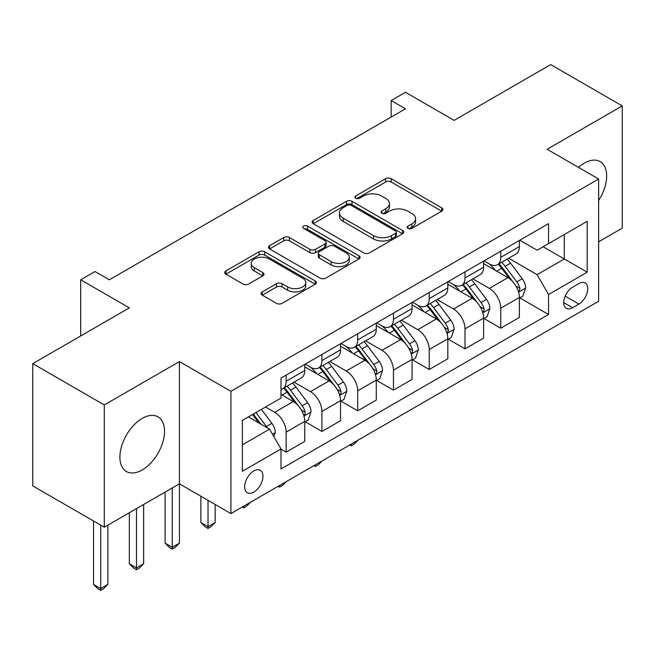 <?xml version="1.0" encoding="UTF-8"?>
<svg xmlns="http://www.w3.org/2000/svg" width="655" height="655" viewBox="0 0 655 655"><rect width="100%" height="100%" fill="white"/><g stroke="black" fill="none" stroke-linecap="round" stroke-linejoin="round"><path stroke-width="0.98" d="M407.991 228.374A2.784 1.605 0 0 0 411.921 228.374L441.773 211.147A3.971 2.292 0 0 0 442.936 209.526A3.971 2.292 0 0 0 441.773 207.897L391.207 178.709A3.971 2.292 0 0 0 385.59 178.709L355.747 195.943A2.784 1.605 0 0 0 354.936 197.073A2.784 1.605 0 0 0 355.747 198.211A2.784 1.605 0 0 0 359.677 198.211L363.541 195.984A12.715 7.336 0 0 1 381.521 195.984L385.729 198.416A12.715 7.336 0 0 1 389.455 203.607A12.715 7.336 0 0 1 385.729 208.789L381.873 211.025A2.784 1.605 0 0 0 381.054 212.154A2.784 1.605 0 0 0 381.873 213.293A2.784 1.605 0 0 0 385.803 213.293L389.668 211.066A12.715 7.336 0 0 1 407.639 211.066L411.856 213.497A12.715 7.336 0 0 1 415.581 218.688A12.715 7.336 0 0 1 411.856 223.871L407.991 226.106A2.784 1.605 0 0 0 407.181 227.236A2.784 1.605 0 0 0 407.991 228.374L407.991 226.106M142.209 469.954A31.563 18.225 120 0 0 162.833 442.141A31.563 18.225 120 0 0 157.994 416.842A31.563 18.225 120 0 0 142.209 418.406A31.563 18.225 120 0 0 121.584 446.227A31.563 18.225 120 0 0 126.423 471.518A31.563 18.225 120 0 0 142.209 469.954M598.645 200.446A31.563 18.225 120 0 0 600.119 161.589A31.563 18.225 120 0 0 584.334 163.152A31.563 18.225 120 0 0 578.521 167.393M253.812 492.093A12.953 7.475 120 0 0 262.27 480.68A12.953 7.475 120 0 0 260.289 470.306A12.953 7.475 120 0 0 253.812 470.945A12.953 7.475 120 0 0 245.355 482.358A12.953 7.475 120 0 0 247.336 492.74A12.953 7.475 120 0 0 253.812 492.093M262.278 291.909A3.971 2.292 0 0 0 261.116 293.53A3.971 2.292 0 0 0 262.278 295.151L276.467 303.339A3.971 2.292 0 0 0 282.084 303.339L315.227 284.204A3.971 2.292 0 0 0 316.39 282.583A3.971 2.292 0 0 0 315.227 280.962L264.669 251.766A3.971 2.292 0 0 0 259.052 251.766L225.91 270.9A3.971 2.292 0 0 0 224.739 272.529A3.971 2.292 0 0 0 225.91 274.15L243.038 284.041A3.971 2.292 0 0 0 248.654 284.041L262.843 275.853A3.971 2.292 0 0 0 264.006 274.232A3.971 2.292 0 0 0 262.843 272.603L254.345 267.698A10.627 6.132 0 0 1 251.233 263.359A10.627 6.132 0 0 1 257.792 257.693A10.627 6.132 0 0 1 269.377 259.028L302.659 278.244A10.627 6.132 0 0 1 305.77 282.583A10.627 6.132 0 0 1 299.212 288.249A10.627 6.132 0 0 1 287.635 286.915L282.084 283.713A3.971 2.292 0 0 0 276.467 283.713L262.278 291.909L262.278 295.151M598.645 241.793L622.25 228.161L622.25 105.905L550.708 64.599L454.128 120.356L405.478 92.273L391.174 100.534L405.478 108.795L109.303 279.791L94.991 271.53L80.68 279.791L80.68 335.966M104.292 404.946L104.292 527.201L179.413 483.832L179.413 361.576L104.292 404.946L32.75 363.64L129.33 307.875L80.68 279.791M179.413 361.576L230.92 391.313L598.645 179.011L598.645 301.267L230.92 513.577L230.92 391.313M622.25 105.905L547.13 149.274L598.645 179.011M363.82 252.904A3.971 2.292 0 0 0 369.445 252.904L402.588 233.769A3.971 2.292 0 0 0 403.75 232.148A3.971 2.292 0 0 0 402.588 230.527L352.022 201.331A3.971 2.292 0 0 0 346.405 201.331L313.262 220.465A3.971 2.292 0 0 0 312.099 222.094A3.971 2.292 0 0 0 313.262 223.715L363.82 252.904M304.681 228.972A2.784 1.605 0 0 1 307.506 229.365L307.506 226.065L358.907 255.745A3.971 2.292 0 0 1 360.07 257.366A3.971 2.292 0 0 1 358.907 258.987L325.764 278.121A3.971 2.292 0 0 1 320.148 278.121L269.582 248.933L269.582 245.682A3.971 2.292 0 0 0 268.419 247.312A3.971 2.292 0 0 0 269.582 248.933M269.582 245.682L283.771 237.495A3.971 2.292 0 0 1 289.387 237.495L309.889 249.334A3.971 2.292 0 0 0 315.514 249.334L324.921 243.906A3.971 2.292 0 0 0 326.084 242.285A3.971 2.292 0 0 0 324.921 240.655L303.568 228.333A2.784 1.605 0 0 1 302.757 227.195A2.784 1.605 0 0 1 304.477 225.713A2.784 1.605 0 0 1 307.506 226.065M104.292 527.201L32.75 485.904L32.75 363.64M578.897 283.59L572.601 287.226A12.543 7.246 120 0 0 564.405 298.279A12.543 7.246 120 0 0 566.329 308.333A12.543 7.246 120 0 0 572.601 307.711L578.897 304.084A12.543 7.246 120 0 0 587.093 293.022A12.543 7.246 120 0 0 585.169 282.968A12.543 7.246 120 0 0 578.897 283.59M519.8 240.221L537.116 250.218L548.562 243.611L548.562 223.617L280.995 378.099L280.995 398.084L242.366 420.387L242.366 471.281L280.995 448.97L280.995 468.964L548.562 314.49L548.562 294.496L537.116 274.674L508.665 258.242M548.562 243.611L587.191 221.308L587.191 272.193L548.562 294.496M172.257 487.967L172.257 547.277L179.413 543.151L179.413 483.832L230.92 513.577M391.174 100.534L391.174 117.057M543.126 246.747L564.299 258.979L564.299 234.523L587.191 221.308M537.116 274.674L564.299 258.979L587.191 272.193M242.366 444.843L269.549 429.148L248.376 416.924M280.995 449.142L286.153 452.114L286.153 432.12A16.187 9.35 -120 0 0 274.699 412.298L265.545 407.009M286.153 452.114L304.747 441.372L304.747 421.386A16.187 9.35 -120 0 0 293.301 401.556L280.995 394.449M305.181 421.795L321.916 431.465L321.916 411.471A16.187 9.35 -120 0 0 310.47 391.641L294.038 382.152M321.916 431.465L340.518 420.723L340.518 400.729A16.187 9.35 -120 0 0 329.072 380.907L304.747 366.857M340.952 401.147L357.687 410.808L357.687 390.814A16.187 9.35 -120 0 0 346.241 370.992L329.809 361.503M357.687 410.808L376.289 400.074L376.289 380.08A16.187 9.35 -120 0 0 364.843 360.25L340.518 346.208M376.723 380.49L393.459 390.159L393.459 370.165A16.187 9.35 -120 0 0 382.012 350.343L365.58 340.854M393.459 390.159L412.06 379.417L412.06 359.423A16.187 9.35 -120 0 0 400.614 339.601L376.289 325.56M412.494 359.841L429.23 369.502L429.23 349.516A16.187 9.35 -120 0 0 417.784 329.686L401.351 320.197M429.23 369.502L447.832 358.768L447.832 338.774A16.187 9.35 -120 0 0 436.386 318.952L412.06 304.902M448.266 339.192L465.001 348.853L465.001 328.859A16.187 9.35 -120 0 0 453.555 309.037L437.122 299.548M465.001 348.853L483.603 338.111L483.603 318.125A16.187 9.35 -120 0 0 472.157 298.295L447.832 284.254M484.029 318.535L500.772 328.204L500.772 308.21A16.187 9.35 -120 0 0 489.326 288.38L472.894 278.899M500.772 328.204L519.374 317.462L519.374 297.468A16.187 9.35 -120 0 0 507.928 277.646L483.603 263.605M484.029 260.878L489.326 263.932A16.187 9.35 -120 0 0 497.423 264.735A16.187 9.35 -120 0 0 500.772 257.325L500.772 251.209M448.257 281.527L453.555 284.581A16.187 9.35 -120 0 0 461.652 285.383A16.187 9.35 -120 0 0 465.001 277.974L465.001 271.858M412.494 302.176L417.784 305.238A16.187 9.35 -120 0 0 425.881 306.041A16.187 9.35 -120 0 0 429.23 298.623L429.23 292.515M376.723 322.833L382.012 325.887A16.187 9.35 -120 0 0 390.11 326.689A16.187 9.35 -120 0 0 393.459 319.28L393.459 313.164M340.952 343.482L346.241 346.536A16.187 9.35 -120 0 0 354.339 347.338A16.187 9.35 -120 0 0 357.687 339.929L357.687 333.821M305.181 364.131L310.47 367.193A16.187 9.35 -120 0 0 318.567 367.995A16.187 9.35 -120 0 0 321.916 360.586L321.916 354.47M519.8 297.886L548.562 314.49M497.423 264.735L516.017 253.993A16.187 9.35 -120 0 0 519.374 246.583L519.374 240.467M461.652 285.383L480.254 274.65A16.187 9.35 -120 0 0 483.603 267.232L483.603 261.124M425.881 306.041L444.483 295.299A16.187 9.35 -120 0 0 447.832 287.889L447.832 281.773M390.11 326.689L408.712 315.947A16.187 9.35 -120 0 0 412.06 308.538L412.06 302.43M354.339 347.338L372.941 336.604A16.187 9.35 -120 0 0 376.289 329.195L376.289 323.079M318.567 367.995L337.169 357.253A16.187 9.35 -120 0 0 340.518 349.844L340.518 343.728M280.995 389.299A16.187 9.35 -120 0 0 282.796 388.644L301.398 377.902A16.187 9.35 -120 0 0 304.747 370.493L304.747 364.385M282.796 388.644A16.187 9.35 -120 0 0 286.153 381.235L286.153 375.118M269.549 429.148L280.995 448.97M409.105 228.767L411.856 227.179A12.715 7.336 0 0 0 415.581 221.988L415.581 218.688M389.455 203.607L389.455 206.906A12.715 7.336 0 0 1 385.729 212.097L382.978 213.686M441.716 211.172L391.207 182.016A3.971 2.292 0 0 0 385.59 182.016L356.86 198.604M402.53 233.794L352.022 204.638A3.971 2.292 0 0 0 346.405 204.638L313.319 223.74M395.563 233.278A2.784 1.605 0 0 0 396.381 232.148A2.784 1.605 0 0 0 395.563 231.01L351.186 205.383A2.784 1.605 0 0 0 347.248 205.383L343.179 207.741A12.715 7.336 0 0 0 339.454 212.924A12.715 7.336 0 0 0 343.179 218.115L373.514 235.628A12.715 7.336 0 0 0 391.493 235.628L395.563 233.278L395.563 236.586A2.784 1.605 0 0 0 396.381 235.448L396.381 232.148M339.454 212.924L339.454 216.232A12.715 7.336 0 0 0 343.179 221.423L343.179 218.115M395.563 236.586L391.493 238.936A12.715 7.336 0 0 1 373.514 238.936L343.179 221.423M269.639 248.957L283.771 240.803L283.771 237.495M326.084 242.285L326.084 245.584A3.971 2.292 0 0 1 324.921 247.205L315.514 252.642A3.971 2.292 0 0 1 309.889 252.642L289.387 240.803A3.971 2.292 0 0 0 283.771 240.803M307.506 229.365L358.858 259.012M331.168 261.623A10.627 6.132 0 0 0 342.753 262.95A10.627 6.132 0 0 0 349.311 257.284A10.627 6.132 0 0 0 346.2 252.945L334.468 246.174A3.971 2.292 0 0 0 328.851 246.174L319.444 251.602A3.971 2.292 0 0 0 318.281 253.231A3.971 2.292 0 0 0 319.444 254.852L331.168 261.623L331.168 264.923A10.627 6.132 0 0 0 342.753 266.257A10.627 6.132 0 0 0 349.311 260.584L349.311 257.284M318.281 253.231L318.281 256.531A3.971 2.292 0 0 0 319.444 258.152L319.444 254.852M331.168 264.923L319.444 258.152M305.77 282.583L305.77 285.883A10.627 6.132 0 0 1 299.212 291.549A10.627 6.132 0 0 1 287.635 290.222L282.084 287.021A3.971 2.292 0 0 0 276.467 287.021L262.336 295.176M251.233 263.359L251.233 266.667A10.627 6.132 0 0 0 254.345 271.006L254.345 267.698M262.786 275.878L254.345 271.006M315.178 284.229L264.669 255.073A3.971 2.292 0 0 0 259.052 255.073L225.959 274.175M519.374 298.131L522.805 296.15L525.67 287.889A10.726 6.19 -120 0 0 522.248 278.752L510.556 263.146A30.957 17.873 -120 0 0 507.175 259.102M495.548 270.499A30.957 17.873 -120 0 0 489.211 263.867M518.4 291.565L519.644 290.214L519.882 288.347A10.726 6.19 -120 0 0 516.811 281.896L505.12 266.282A30.957 17.873 -120 0 0 501.738 262.237M498.856 263.908A25.701 14.836 60 0 1 503.073 268.697L512.971 281.912M498.308 264.227A30.957 17.873 60 0 1 501.681 268.272L509.459 278.645M357.884 440.275L353.97 444.188L351.105 445.842L349.672 445.007M351.105 444.18L351.105 445.842M483.603 318.78L487.033 316.799L489.899 308.538A10.726 6.19 -120 0 0 486.477 299.409L474.785 283.795A30.957 17.873 -120 0 0 471.404 279.75M459.777 291.148A30.957 17.873 -120 0 0 453.44 284.516M482.629 312.214L483.873 310.871L484.11 308.996A10.726 6.19 -120 0 0 481.04 302.544L469.348 286.939A30.957 17.873 -120 0 0 465.967 282.894M463.085 284.557A25.701 14.836 60 0 1 467.302 289.354L477.2 302.561M462.536 284.876A30.957 17.873 60 0 1 465.91 288.921L473.688 299.294M322.113 460.923L318.199 464.837L315.342 466.491L313.901 465.664M315.342 464.837L315.342 466.491M447.832 339.437L451.27 337.456L454.128 329.195A10.726 6.19 -120 0 0 450.706 320.058L439.014 304.452A30.957 17.873 -120 0 0 435.632 300.408M424.006 311.805A30.957 17.873 -120 0 0 417.669 305.165M446.857 332.871L448.102 331.52L448.339 329.645A10.726 6.19 -120 0 0 445.269 323.202L433.577 307.588A30.957 17.873 -120 0 0 430.196 303.543M427.314 305.205A25.701 14.836 60 0 1 431.53 310.003L441.429 323.21M426.765 305.525A30.957 17.873 60 0 1 430.139 309.569L437.917 319.951M286.341 481.581L282.428 485.494L279.57 487.14L278.138 486.313M279.57 485.486L279.57 487.14M412.06 360.086L415.499 358.105L418.357 349.844A10.726 6.19 -120 0 0 414.934 340.715L403.243 325.101A30.957 17.873 -120 0 0 399.861 321.056M388.235 332.453A30.957 17.873 -120 0 0 381.898 325.822M411.086 353.52L412.331 352.169L412.568 350.302A10.726 6.19 -120 0 0 409.498 343.85L397.806 328.245A30.957 17.873 -120 0 0 394.425 324.2M391.543 325.863A25.701 14.836 60 0 1 395.767 330.652L405.658 343.867M390.994 326.182A30.957 17.873 60 0 1 394.367 330.226L402.145 340.6M250.57 502.229L246.657 506.143L243.799 507.797L242.366 506.97M243.799 506.143L243.799 507.797M376.289 380.743L379.728 378.754L382.585 370.493A10.726 6.19 -120 0 0 379.163 361.363L367.471 345.758A30.957 17.873 -120 0 0 364.09 341.705M352.464 353.102A30.957 17.873 -120 0 0 346.127 346.47M375.315 374.169L376.56 372.826L376.797 370.951A10.726 6.19 -120 0 0 373.727 364.499L362.035 348.894A30.957 17.873 -120 0 0 358.653 344.849M355.771 346.511A25.701 14.836 60 0 1 359.996 351.309L369.887 364.516M355.223 346.831A30.957 17.873 60 0 1 358.596 350.875L366.374 361.257M208.028 500.354L208.028 526.628L215.184 522.502L215.184 504.489M215.184 522.502L210.885 526.792L208.028 528.446L205.162 526.792L200.872 522.502L200.872 496.228M200.872 522.502L208.028 526.628L208.028 528.446M340.518 401.392L343.957 399.411L346.814 391.15A10.726 6.19 -120 0 0 343.392 382.012L331.7 366.407A30.957 17.873 -120 0 0 328.319 362.362M316.692 373.759A30.957 17.873 -120 0 0 310.355 367.119M339.544 394.826L340.788 393.475L341.026 391.608A10.726 6.19 -120 0 0 337.955 385.156L326.264 369.543A30.957 17.873 -120 0 0 322.882 365.498M320 367.16A25.701 14.836 60 0 1 324.225 371.958L334.115 385.165M319.452 367.48A30.957 17.873 60 0 1 322.825 371.532L330.603 381.906M179.413 543.151L175.114 547.449L172.257 549.095L169.391 547.449L165.101 543.151L165.101 492.093M165.101 543.151L172.257 547.277L172.257 549.095M304.747 422.041L308.186 420.06L311.043 411.798A10.726 6.19 -120 0 0 307.621 402.669L295.929 387.056A30.957 17.873 -120 0 0 292.548 383.011M303.773 415.475L305.017 414.132L305.255 412.257A10.726 6.19 -120 0 0 302.184 405.805L290.493 390.2A30.957 17.873 -120 0 0 287.111 386.155M284.237 387.817A25.701 14.836 60 0 1 288.454 392.615L298.344 405.822M283.68 388.137A30.957 17.873 60 0 1 287.062 392.181L294.832 402.555M136.486 508.616L136.486 567.934L143.642 563.799L143.642 504.489M143.642 563.799L139.343 568.098L136.486 569.752L133.62 568.098L129.33 563.799L129.33 512.75M129.33 563.799L136.486 567.934L136.486 569.752M273.847 436.582L275.272 432.456A10.726 6.19 -120 0 0 271.85 423.318L261.419 409.391M267.387 427.903A10.726 6.19 -120 0 0 266.413 426.462L255.982 412.527M253.297 414.083L260.788 424.088M252.543 414.517L258.905 422.999M100.714 525.138L100.714 588.583L107.87 584.457L107.87 525.138M107.87 584.457L103.572 588.747L100.714 590.401L97.849 588.747L93.559 584.457L93.559 521.012M93.559 584.457L100.714 588.583L100.714 590.401M274.699 412.298L293.301 401.556M310.47 391.641L329.072 380.907M346.241 370.992L364.843 360.25M382.012 350.343L400.614 339.601M417.784 329.686L436.386 318.952M453.555 309.037L472.157 298.295M489.326 288.38L507.928 277.646M500.772 257.325L519.374 246.583M500.772 308.21L519.374 297.468M465.001 328.859L483.603 318.125M465.001 277.974L483.603 267.232M429.23 349.516L447.832 338.774M429.23 298.623L447.832 287.889M393.459 370.165L412.06 359.423M393.459 319.28L412.06 308.538M357.687 390.814L376.289 380.08M357.687 339.929L376.289 329.195M321.916 411.471L340.518 400.729M321.916 360.586L340.518 349.844M286.153 432.12L304.747 421.386M286.153 381.235L304.747 370.493M565.175 296.158L578.897 304.084M563.726 302.594L572.601 307.711M411.856 227.179L411.856 223.871M381.873 213.293L381.873 211.025M385.729 212.097L385.729 208.789M355.747 198.211L355.747 195.943M385.59 182.016L385.59 178.709M391.207 182.016L391.207 178.709M441.773 211.147L441.773 207.897M313.262 223.715L313.262 220.465M346.405 204.638L346.405 201.331M352.022 204.638L352.022 201.331M402.588 233.769L402.588 230.527M373.514 238.936L373.514 235.628M391.493 238.936L391.493 235.628M289.387 240.803L289.387 237.495M309.889 252.642L309.889 249.334M315.514 252.642L315.514 249.334M324.921 247.205L324.921 243.906M358.907 258.987L358.907 255.745M276.467 287.021L276.467 283.713M282.084 287.021L282.084 283.713M287.635 290.222L287.635 286.915M262.843 275.853L262.843 272.603M225.91 274.15L225.91 270.9M259.052 255.073L259.052 251.766M264.669 255.073L264.669 251.766M315.227 284.204L315.227 280.962M518.572 292.155L525.597 288.094M505.12 266.282L510.556 263.146M496.686 271.154L501.681 268.272M516.811 281.896L522.248 278.752M515.96 286.079L519.882 288.347M482.8 312.803L489.825 308.751M469.348 286.939L474.785 283.795M460.915 291.802L465.91 288.921M481.04 302.544L486.477 299.409M480.189 306.736L484.11 308.996M447.029 333.452L454.054 329.399M433.577 307.588L439.014 304.452M425.144 312.46L430.139 309.569M445.269 323.202L450.706 320.058M444.417 327.385L448.339 329.645M411.258 354.109L418.283 350.048M397.806 328.245L403.243 325.101M389.373 333.108L394.367 330.226M409.498 343.85L414.934 340.715M408.646 348.034L412.568 350.302M375.487 374.758L382.512 370.705M362.035 348.894L367.471 345.758M353.602 353.765L358.596 350.875M373.727 364.499L379.163 361.363M372.875 368.691L376.797 370.951M339.716 395.407L346.741 391.354M326.264 369.543L331.7 366.407M317.831 374.414L322.825 371.532M337.955 385.156L343.392 382.012M337.104 389.34L341.026 391.608M303.953 416.064L310.978 412.003M290.493 390.2L295.929 387.056M282.059 395.063L287.062 392.181M302.184 405.805L307.621 402.669M301.333 409.997L305.255 412.257M272.488 434.232L275.206 432.66M266.413 426.462L271.85 423.318"/></g></svg>
